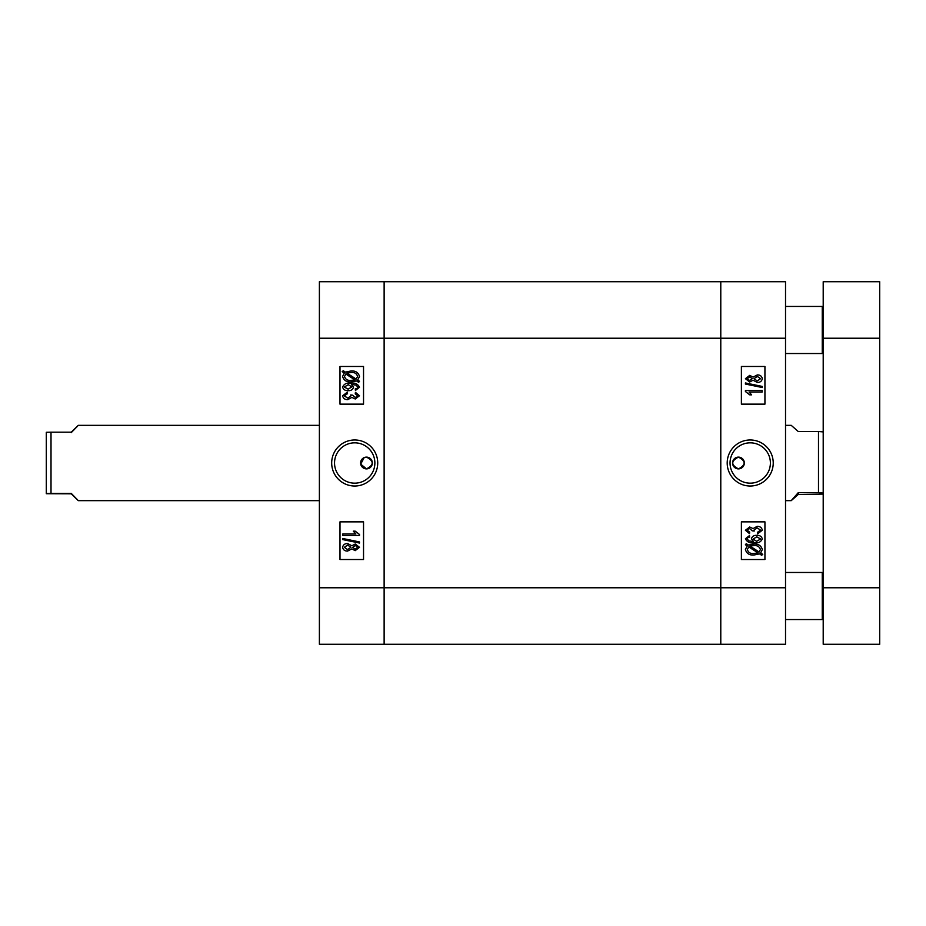 <?xml version="1.0" encoding="UTF-8"?>
<svg xmlns="http://www.w3.org/2000/svg" width="926" height="926" viewBox="0 0 926 926"><rect width="100%" height="100%" fill="white"/><g stroke="black" fill="none" stroke-linecap="round" stroke-linejoin="round"><path stroke-width="1.39" d="M366.476 457.12A5.88 5.88 0 0 1 372.356 463A5.88 5.88 0 0 1 366.476 468.88C374.069 464.968 374.069 461.044 366.476 457.12A5.88 5.88 0 0 0 360.596 463A5.88 5.88 0 0 0 366.476 468.88L360.7 464.146L364.219 457.56M354.704 486.023A23.023 23.023 0 0 0 377.727 463A23.023 23.023 0 0 0 354.704 439.977A23.023 23.023 0 0 0 331.682 463A23.023 23.023 0 0 0 354.704 486.023M354.704 483.164A20.164 20.164 0 0 0 374.868 463A20.164 20.164 0 0 0 354.704 442.836A20.164 20.164 0 0 0 334.541 463A20.164 20.164 0 0 0 354.704 483.164M347.528 393.654L344.31 395.83L347.759 398.157L350.954 395.923L350.722 394.939L352.656 395.159L355.318 397.509L357.795 395.784L355.225 393.874L355.445 392.369L359.508 395.749L355.225 399.002L351.857 397.393L347.782 399.65C344.935 399.708 343.21 398.423 342.597 395.807L347.308 392.161L347.528 393.654L344.31 395.83M319.389 644.276L319.389 281.724L384.128 281.724L384.128 644.276L319.389 644.276M363.536 404.141L363.536 366.476L339.992 366.476L339.992 404.141L363.536 404.141M363.536 559.524L363.536 521.859L339.992 521.859L339.992 559.524L363.536 559.524M357.668 380.065L359.508 381.257L358.663 382.345L356.51 380.945L350.954 381.882C346.532 382.183 343.743 380.366 342.597 376.442L344.287 373.016L342.169 371.65L343.268 370.724L345.433 372.125L351.035 370.967C355.561 370.666 358.385 372.507 359.508 376.523L357.668 380.065M351.058 372.472L347.019 373.166L356.163 379.093L357.586 376.477C356.66 373.479 354.484 372.148 351.058 372.472M344.53 376.5C345.467 379.394 347.609 380.69 350.931 380.389L354.913 379.915L345.768 373.977L344.53 376.5M355.445 390.448L355.225 388.943L357.019 388.364L357.795 387.033L356.001 385.1L351.405 384.464L353.512 387.253C352.737 389.684 350.966 390.83 348.199 390.656C345.282 390.841 343.419 389.649 342.597 387.114C344.021 383.943 346.706 382.623 350.63 383.167C354.878 382.554 357.83 383.908 359.508 387.23L355.445 390.448M348.13 389.163L351.811 386.941L348.257 384.672L344.31 387.033L348.13 389.163M359.508 535.448L342.817 535.448L342.817 533.943L355.873 533.943L353.304 531.165L355.225 531.165L359.508 534.476L359.508 535.448M342.597 539.569L342.597 538.457L359.508 541.942L359.508 543.041L342.597 539.569M351.857 545.761L355.248 544.002L359.508 547.312L355.179 550.646L351.857 548.898L347.597 551.074C344.831 551.132 343.164 549.894 342.597 547.335C343.164 544.743 344.854 543.493 347.655 543.574L351.857 545.761M355.19 549.141L357.795 547.312L355.295 545.507L352.656 547.335L355.19 549.141M347.597 549.569L350.954 547.301L347.667 545.078L344.31 547.335L347.597 549.569M785.526 338.221L384.128 338.221L384.128 281.724L720.787 281.724L720.787 644.276L384.128 644.276L384.128 587.779L720.787 587.779L720.787 281.724L785.526 281.724L785.526 644.276L720.787 644.276L720.787 587.779L785.526 587.779M319.389 338.221L384.128 338.221L384.128 587.779L319.389 587.779M823.202 494.09L798.247 494.496L791.209 500.665L798.247 492.655L818.491 492.655L818.491 431.504L798.247 431.504L791.209 425.335L785.526 425.335M818.491 492.655L823.202 493.06M823.202 431.91L818.491 431.504M798.247 492.655L798.247 494.496M738.45 468.88A5.88 5.88 0 0 1 732.559 463A5.88 5.88 0 0 1 738.45 457.12C730.857 461.032 730.857 464.956 738.45 468.88C746.043 464.968 746.043 461.044 738.45 457.12A5.88 5.88 0 0 1 744.33 463A5.88 5.88 0 0 1 738.45 468.88M750.222 439.977A23.023 23.023 0 0 0 727.199 463A23.023 23.023 0 0 0 750.222 486.023A23.023 23.023 0 0 0 773.233 463A23.023 23.023 0 0 0 750.222 439.977M750.222 442.836A20.164 20.164 0 0 0 730.047 463A20.164 20.164 0 0 0 750.222 483.164A20.164 20.164 0 0 0 770.386 463A20.164 20.164 0 0 0 750.222 442.836M741.39 521.859L741.39 559.524L764.934 559.524L764.934 521.859L741.39 521.859M741.39 366.476L741.39 404.141L764.934 404.141L764.934 366.476L741.39 366.476M747.259 545.935L745.407 544.743L746.263 543.655L748.416 545.055L753.961 544.118C758.394 543.817 761.184 545.634 762.318 549.558L760.64 552.984L762.746 554.35L761.658 555.276L759.494 553.875L753.891 555.033C749.354 555.334 746.53 553.493 745.407 549.477L747.259 545.935M753.868 553.528L757.908 552.834L748.764 546.907L747.34 549.523C748.266 552.521 750.442 553.852 753.868 553.528M760.396 549.5C759.447 546.606 757.318 545.31 753.984 545.611L750.002 546.085L759.146 552.023L760.396 549.5M749.481 535.552L749.69 537.057L747.907 537.636L747.12 538.967L748.926 540.9L753.521 541.536L751.403 538.747C752.19 536.316 753.961 535.17 756.727 535.344C759.644 535.159 761.508 536.351 762.318 538.886C760.894 542.057 758.22 543.377 754.296 542.833C750.048 543.446 747.085 542.092 745.407 538.77L749.481 535.552M756.785 536.837L753.116 539.059L756.669 541.328L760.605 538.967L756.785 536.837M762.318 530.193L757.607 533.839L757.399 532.346L760.605 530.17L757.155 527.843L753.972 530.077L754.204 531.061L752.259 530.841L749.609 528.491L747.12 530.216L749.69 532.126L749.481 533.631L745.407 530.251L749.701 526.998L753.058 528.607L757.144 526.35C759.98 526.292 761.716 527.577 762.318 530.193M745.407 390.552L762.11 390.552L762.11 392.057L749.053 392.057L751.623 394.835L749.69 394.835L745.407 391.524L745.407 390.552M762.318 386.431L762.318 387.543L745.407 384.058L745.407 382.959L762.318 386.431M753.058 380.239L749.678 381.998L745.407 378.688L749.736 375.354L753.058 377.102L757.318 374.926C760.096 374.868 761.762 376.106 762.318 378.665C761.762 381.257 760.072 382.507 757.26 382.426L753.058 380.239M749.736 376.859L747.12 378.688L749.62 380.493L752.259 378.665L749.736 376.859M757.329 376.431L753.972 378.699L757.26 380.922L760.605 378.665L757.329 376.431M46.3 462.687L46.3 432.28L51.011 432.187L51.011 493.396L71.256 493.396C80.539 502.818 80.539 502.957 71.256 493.813L46.3 493.72L46.3 462.687M71.256 493.396C80.539 502.818 80.539 502.957 71.256 493.813L71.256 493.396M71.256 432.604C80.539 423.182 80.539 423.043 71.256 432.187L51.011 432.187M46.3 493.489L51.011 493.396M879.7 281.724L879.7 644.276L823.202 644.276L823.202 281.724L879.7 281.724M823.202 618.614L822.253 619.552L822.253 572.476L785.526 572.476M785.526 353.524L822.253 353.524L822.253 306.448L823.202 307.386M879.7 338.221L823.202 338.221M823.202 587.779L879.7 587.779M785.526 500.665L791.209 500.665M319.389 500.665L78.316 500.665M319.389 425.335L78.316 425.335M785.526 619.552L822.253 619.552M823.202 573.414L822.253 572.476M785.526 306.448L822.253 306.448M823.202 352.586L822.253 353.524"/></g></svg>
